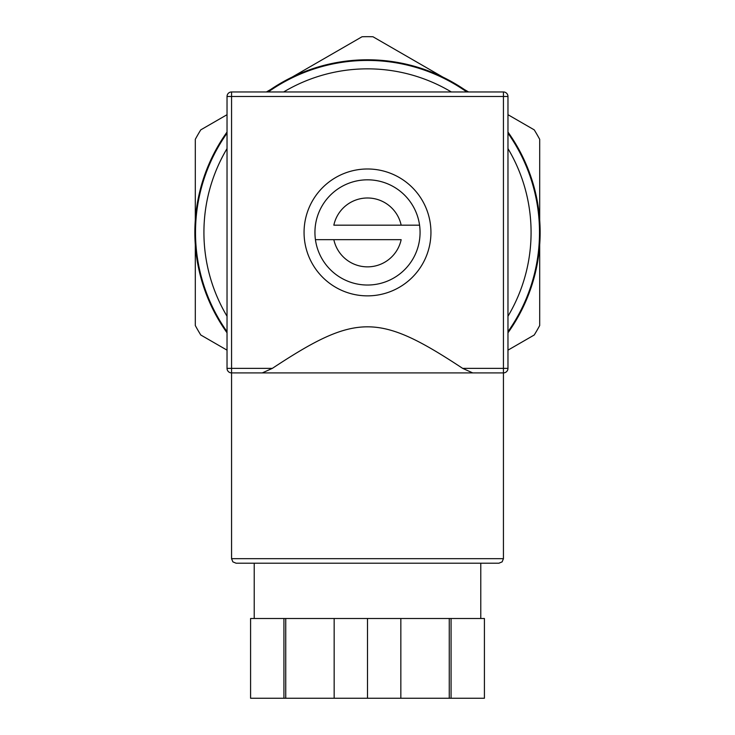 <?xml version="1.0" encoding="UTF-8"?>
<svg xmlns="http://www.w3.org/2000/svg" width="735" height="735" viewBox="0 0 735 735"><rect width="100%" height="100%" fill="white"/><g stroke="black" fill="none" stroke-linecap="round" stroke-linejoin="round"><path stroke-width="1.1" d="M507.968 350.154L534.235 334.995A195.758 195.758 0 0 0 539.692 325.541L539.692 244.93M539.692 219.93L539.692 139.319A195.758 195.758 0 0 0 534.235 129.865L507.968 114.697M195.308 244.93L195.308 325.541A195.758 195.758 0 0 0 200.765 334.995L227.032 350.154M270.581 89.56L266.419 91.958M227.032 114.697L200.765 129.865A195.758 195.758 0 0 0 195.308 139.319L195.308 219.93M442.773 77.056L372.957 36.75A195.758 195.758 0 0 0 362.043 36.75L292.227 77.056M468.581 91.958L464.419 89.56M507.968 332.799A172.642 172.642 0 0 0 507.968 132.061M467.864 91.958A172.642 172.642 0 0 0 267.136 91.958M227.032 132.061A172.642 172.642 0 0 0 227.032 332.799M268.247 91.958A171.999 171.999 0 0 1 466.753 91.958M507.968 133.173A171.999 171.999 0 0 1 507.968 331.687M283.673 91.958A163.583 163.583 0 0 1 451.327 91.958M507.968 148.599A163.583 163.583 0 0 1 507.968 316.252M227.032 316.252A163.583 163.583 0 0 1 227.032 148.599M227.032 331.687A171.999 171.999 0 0 1 227.032 133.173M462.655 368.364L507.968 368.364A4.529 4.529 0 0 1 503.438 372.902A4.529 4.529 0 0 0 507.968 368.364L507.968 96.487L503.438 96.487L503.438 91.958L231.562 91.958L231.562 96.487L227.032 96.487L227.032 368.364L272.345 368.364C356.31 312.954 378.727 312.991 462.655 368.364L472.697 372.902L503.438 372.902L503.438 558.683L231.562 558.683L232.866 561.862L236.091 563.212L498.909 563.212L502.134 561.862L503.438 558.683M503.438 372.902L503.438 96.487L231.562 96.487L231.562 372.902L472.697 372.902M272.345 368.364L262.303 372.902M367.5 168.986A63.44 63.44 0 0 1 430.94 232.425A63.44 63.44 0 0 1 367.5 295.865A63.44 63.44 0 0 1 304.06 232.425A63.44 63.44 0 0 1 367.5 168.986M231.562 558.683L231.562 372.902A4.529 4.529 0 0 1 227.032 368.364M227.032 96.487A4.529 4.529 0 0 1 231.562 91.958M503.438 91.958A4.529 4.529 0 0 1 507.968 96.487M314.938 232.425A52.562 52.562 0 0 0 315.434 239.674L333.837 239.674L315.434 239.674A52.562 52.562 0 0 0 419.566 239.674A52.562 52.562 0 0 0 419.566 225.176L401.163 225.176L419.566 225.176A52.562 52.562 0 0 0 315.434 225.176A52.562 52.562 0 0 0 314.938 232.425M401.163 239.674L333.837 239.674A34.435 34.435 0 0 0 401.163 239.674M333.837 225.176L401.163 225.176A34.435 34.435 0 0 0 333.837 225.176M250.589 698.25L484.411 698.25L484.411 618.503L250.589 618.503L250.589 698.25M449.26 698.25L449.26 618.503M400.841 698.25L400.841 618.503M367.5 698.25L367.5 618.503M451.069 698.25L451.069 618.503M283.93 698.25L283.93 618.503M334.159 698.25L334.159 618.503M285.74 698.25L285.74 618.503M315.434 239.674A52.562 52.562 0 0 0 419.566 239.674M419.566 225.176A52.562 52.562 0 0 0 315.434 225.176M254.218 618.503L254.218 563.212M480.782 618.503L480.782 563.212"/></g></svg>
